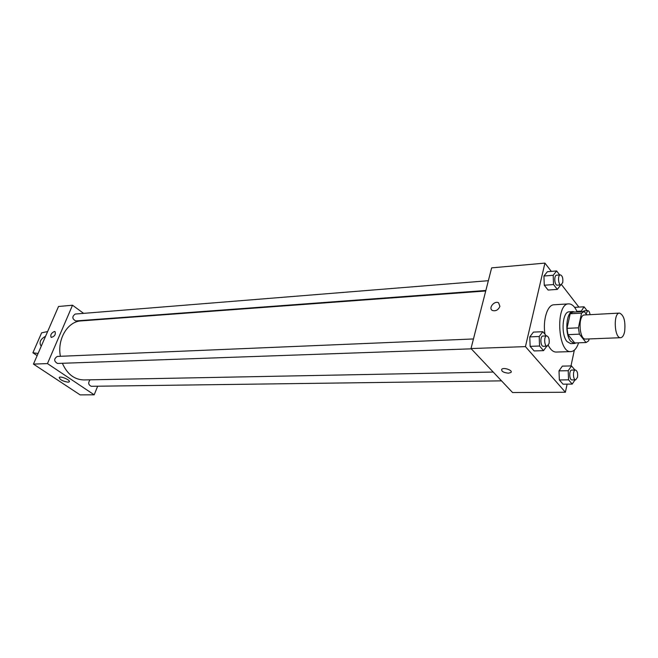 <?xml version="1.0" encoding="UTF-8"?>
<svg xmlns="http://www.w3.org/2000/svg" width="658" height="658" viewBox="0 0 658 658"><rect width="100%" height="100%" fill="white"/><g stroke="black" fill="none" stroke-linecap="round" stroke-linejoin="round"><path stroke-width="0.99" d="M624.656 331.509C623.833 335.399 622.501 337.464 620.65 337.702C614.301 338.59 613.1 312.78 619.499 313.085C623.916 315.067 625.635 321.211 624.656 331.509M620.65 337.702L585.636 339.067C579.048 339.956 577.872 314.705 584.518 314.976L619.499 313.085M586.796 314.853L584.205 311.489L581.549 313.109L578.415 327.824L579.394 334.165L586.064 342.538L588.688 340.795L589.075 338.928M579.394 334.165L567.994 334.651L574.73 342.958L586.064 342.538M567.994 334.651L567.007 328.35L578.415 327.824M584.205 311.489L572.871 312.122L570.19 313.743L567.007 328.35M574.73 312.024L572.954 311.604C566.151 311.16 564.441 334.461 570.823 341.436L574.434 343.492L576.194 342.9M574.434 343.492L570.692 343.632L567.064 341.584C560.665 334.618 562.384 311.374 569.211 311.818L572.954 311.604M570.19 313.743L581.549 313.109M578.604 342.81C576.729 348.386 574.171 351.314 570.93 351.594C557.614 353.354 555.286 303.354 568.709 303.873C571.958 303.848 574.771 306.513 577.156 311.884M570.93 351.594L556.125 352.055C553.23 352.055 550.623 349.842 548.32 345.417M544.989 334.28C542.628 320.117 547.407 304.712 553.921 304.786L568.709 303.873M546.346 335.901L542.817 331.698L533.424 332.117L529.78 336.888L530.134 346.355L534.131 350.944L543.533 350.64L546.814 346.174M559.687 274.937L556.635 270.948L547.398 271.721L543.927 276.023L544.273 285.243L548.089 290.055L557.334 289.397L560.731 284.906M551.322 271.392L544.923 263.11L525.446 346.618L565.395 392.25L567.114 384.14M570.988 365.93L574.344 350.138M578.884 307.097L561.578 284.692M574.952 370.018L571.514 365.922L562.343 366.119L559.012 370.882L559.349 379.962L563.026 384.182L572.205 384.083L575.043 379.88M575.051 307.327L584.074 306.793L580.94 311.67M544.923 263.11L491.641 267.864L471.005 348.551L512.566 392.538L565.395 392.25M471.005 348.551L525.446 346.618M508.437 373.185C503.469 372.634 501.24 371.318 501.75 369.237C503.789 367.057 513.363 370.495 510.863 372.51L508.437 373.185C503.469 372.634 501.24 371.318 501.75 369.237C503.789 367.057 513.363 370.495 510.863 372.51L508.437 373.185M499.915 306.357C498.27 310.008 495.77 311.382 492.423 310.486C487.981 308.314 494.438 300.278 498.583 302.812L499.915 306.357L498.583 302.812C494.438 300.278 487.981 308.314 492.423 310.486M493.212 372.058L83.837 379.937C74.338 379.641 67.182 374.098 62.378 363.282M60.396 356.299C56.999 339.199 67.7 321.375 81.09 320.907L485.727 290.984M471.276 348.839L57.517 363.455C53.833 361.25 53.75 358.914 57.262 356.43L473.456 338.96M501.528 380.859L91.322 386.295C88.312 384.93 87.917 382.767 90.13 379.814M485.859 290.474L75.76 320.931C72.1 318.908 71.911 316.613 75.185 314.047L488.359 280.695M83.624 313.364L72.52 305.23L47.458 363.594L94.184 394.808L97.664 386.213M92.737 320.043L92.276 319.706M68.045 382.191C62.724 381.27 59.788 379.691 59.236 377.437C60.618 375.726 71.097 380.382 69.222 381.862L68.045 382.191M72.52 305.23L58.529 306.48L33.459 364.096L47.458 363.594M33.459 364.096L80.128 394.89L94.184 394.808M54.4 331.484L55.009 331.591C55.905 334.544 54.63 336.485 51.192 337.422C50.123 335.087 51.192 333.104 54.4 331.484C51.192 333.113 50.123 335.087 51.201 337.422C54.639 336.485 55.905 334.544 55.017 331.591L54.408 331.484M47.623 331.55L41.619 332.833L32.9 352.778L38.09 353.461M41.462 345.705L40.771 345.549C39.069 342.07 40.673 338.969 45.575 336.263M32.9 352.778L37.152 355.624M587.059 310.691L584.074 306.793M583.169 311.547L584.156 310.856L587.791 310.65C588.918 310.79 589.667 312.139 590.037 314.68M576.926 311.357L580.924 311.135M586.039 313.866L587.791 310.65M556.635 270.948L553.197 275.274L553.543 284.544L557.334 289.397M561.044 284.889L557.31 285.161C554.472 285.63 553.756 275.159 556.635 275.184L560.361 274.88C562.401 275.694 563.19 278.235 562.738 282.521L561.044 284.889C558.206 285.35 557.499 274.863 560.361 274.88M547.398 271.721L543.927 276.023L553.197 275.274M543.927 276.023L544.273 285.243L553.543 284.544M544.273 285.243L548.089 290.055M571.514 365.922L568.216 370.701L568.561 379.839L572.205 384.083M575.684 379.872L571.983 379.921C569.211 380.201 568.948 369.886 571.72 370.084L575.421 370.01C577.263 370.791 577.954 373.209 577.51 377.256L575.684 379.872C572.921 380.151 572.657 369.821 575.421 370.01M562.343 366.119L559.012 370.882L568.216 370.701M559.012 370.882L559.349 379.962L568.561 379.839M559.349 379.962L563.026 384.182M542.817 331.698L539.206 336.493L539.56 346.018L543.533 350.64M547.168 346.166L543.376 346.297C540.366 346.659 539.922 335.917 542.949 336.041L546.74 335.884C548.797 336.707 549.578 339.257 549.085 343.542L547.168 346.166C544.166 346.527 543.73 335.753 546.74 335.884M533.424 332.117L529.78 336.888L539.206 336.493M529.78 336.888L530.134 346.355L539.56 346.018M530.134 346.355L534.131 350.944M40.771 345.549L41.355 345.944"/></g></svg>
